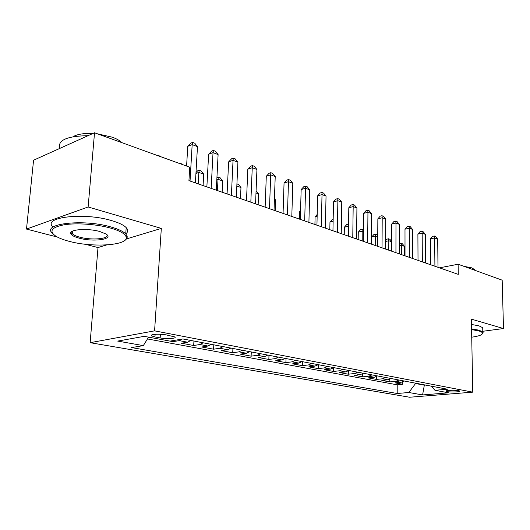 <?xml version="1.0" encoding="UTF-8"?>
<svg xmlns="http://www.w3.org/2000/svg" width="530" height="530" viewBox="0 0 530 530"><rect width="100%" height="100%" fill="white"/><g stroke="black" fill="none" stroke-linecap="round" stroke-linejoin="round"><path stroke-width="0.79" d="M458.602 390.663C454.859 389.875 444.531 390.358 446.048 391.246L447.201 391.61C450.944 392.385 461.166 391.915 459.715 391.027L458.602 390.663M90.14 342.685L409.597 397.235L472.76 392.147L154.588 330.852L90.14 342.685L98.004 247.55L106.656 244.933M126.425 238.951L161.319 228.397L88.132 206.972L26.5 229.073L57.346 237.042M85.085 244.217L98.004 247.55M26.5 229.073L33.569 160.219L94.532 132.765L88.132 206.972M151.494 335.801L151.547 335.086M431.274 386.158L434.958 390.285L447.413 389.225L182.896 338.955L170.017 341.121L172.965 341.665L173.032 340.618M190.833 340.465L187.567 342.201L181.359 343.221L193.689 345.507L193.934 341.055M211.238 344.341L207.972 346.03L201.751 347.004L213.59 349.197L213.809 344.831M230.835 348.064L227.569 349.714L221.335 350.635L232.723 352.748L232.915 348.462M249.663 351.642L246.404 353.245L240.169 354.133L251.121 356.167L251.286 351.953M267.782 355.087L264.53 356.65L258.289 357.492L268.836 359.453L268.982 355.312M285.213 358.399L281.973 359.923L275.732 360.731L285.895 362.619L286.021 358.552M302.007 361.592L298.774 363.076L292.547 363.852L302.345 365.667L302.445 361.672M318.199 364.667L314.972 366.117L308.758 366.859L318.205 368.615L318.291 364.686M333.807 367.634L330.601 369.052L324.393 369.761L333.516 371.45L333.582 367.813M348.879 370.496L345.679 371.881L339.498 372.563L348.309 374.2L348.356 370.881M363.428 373.266L360.248 374.617L354.08 375.267L362.6 376.85L362.633 373.809M377.492 375.936L374.326 377.261L368.184 377.883L376.419 379.414L376.433 376.611M391.087 378.519L387.94 379.811L381.819 380.414L389.788 381.898L389.795 379.301M94.532 132.765L189.727 167.189L188.938 180.65L458.271 274.374L458.112 264.238L439.476 267.835M154.959 336.947L160.153 337.921C166.665 339.226 177.451 338.511 174.768 336.928L166.4 334.933C159.808 333.575 148.844 334.331 151.653 335.921L154.959 336.947L155.131 334.311M434.958 390.285L448.579 392.809L422.595 394.936L408.829 392.505L397.195 393.492L131.592 347.594L143.332 345.613L117.706 341.088L144.226 336.338L170.017 341.121M147.466 338.948L397.208 384.813L402.727 384.296L402.727 381.885M404.244 381.024L401.111 382.289L395.016 382.865L402.727 384.296M399.037 380.03L395.897 381.308L389.788 381.898M385.708 377.499L382.547 378.804L376.419 379.414M371.927 374.882L368.754 376.214L362.6 376.85M357.671 372.173L354.484 373.531L348.309 374.2M342.917 369.364L339.71 370.761L333.516 371.45M327.633 366.462L324.413 367.893L318.205 368.615M311.792 363.454L308.566 364.912L302.345 365.667M295.369 360.327L292.129 361.831L285.895 362.619M278.323 357.087L275.07 358.631L268.836 359.453M260.621 353.729L257.361 355.305L251.121 356.167M242.223 350.231L238.957 351.847L232.723 352.748M223.09 346.593L219.824 348.256L213.59 349.197M203.175 342.811L199.909 344.52L193.689 345.507M182.207 339.067L179.166 340.624L172.965 341.665M482.797 331.276L503.5 328.547L502.175 280.171L458.112 264.238M503.5 328.547L471.389 319.146L472.76 392.147M161.319 228.397L154.588 330.852M424.325 384.84L424.325 385.191L425.577 385.078M415.553 383.17L415.553 383.521L424.325 385.191L422.595 394.936M148.585 337.146L143.332 345.613M397.208 384.813L397.195 393.492M408.829 392.505L415.553 383.521M190.038 181.035L192.171 144.604L197.471 146.638L195.398 182.896M186.593 166.056L187.772 146.306L192.171 144.604L192.642 142.398L194.755 143.219L197.471 146.638M187.772 146.306L190.88 143.087L192.642 142.398M158.232 155.793L158.748 155.595L161.272 156.893M158.655 155.946L158.748 155.595M110.512 228.066C96.944 224.243 76.943 222.779 64.382 224.746C51.556 227.251 48.687 231.047 55.769 236.141C58.962 238.109 63.467 239.852 69.278 241.355C93.677 248.007 130.102 245.204 126.041 236.632C124.736 233.544 119.561 230.689 110.512 228.066M52.569 233.412C40.684 223.673 83.329 218.638 111.121 227.019C118.376 229.099 123.245 231.398 125.729 233.915L127.008 235.823C127.584 237.473 126.889 238.964 124.914 240.275M99.792 231.524L105.94 233.988C114.732 239.162 93.81 242.29 79.182 238.162C74.385 236.87 71.59 235.393 70.788 233.743C68.33 229.464 87.529 227.933 99.792 231.524M72.166 231.312L71.782 232.948L72.398 233.836C73.697 235.088 76.148 236.194 79.752 237.162C91.876 240.567 110.114 238.858 106.716 234.545M59.817 148.393C57.359 140.304 66.773 136.064 88.073 135.673M112.049 139.099L123.112 143.1M61.5 147.638L67.82 144.789M73.041 136.707C77.287 134.222 83.912 133.149 92.909 133.494M97.626 133.878L112.373 137.217C116.56 138.761 119.641 140.49 121.622 142.411M53.06 227.065C41.592 217.167 84.058 212.119 111.625 220.606C118.866 222.726 123.728 225.071 126.206 227.642C128.3 229.96 128.141 232.047 125.729 233.889M471.726 337.186C478.875 336.192 482.466 334.854 482.492 333.185C482.32 332.337 480.988 331.561 478.51 330.859L471.581 329.594M471.567 328.852L479.014 330.19L482.817 332.032L483.088 332.582L482.313 333.913M474.973 270.333L479.902 272.115M463.902 266.332L471.799 267.855L474.555 269.598L474.761 270.26M471.488 324.466L478.921 325.831L482.724 327.706L482.75 329.117M211.145 188.382L213.027 152.627L218.108 154.588L216.286 190.171M206.866 186.891L208.621 154.256L213.027 152.627L213.404 150.441L215.432 151.229L218.108 154.588M208.621 154.256L211.642 151.096L213.404 150.441M231.391 195.424L233.041 160.332L237.917 162.207L236.32 197.14M227.078 193.92L228.622 161.888L233.041 160.332L233.326 158.159L235.274 158.914L237.917 162.207M228.622 161.888L231.564 158.788L233.326 158.159M250.823 202.188L252.253 167.725L256.937 169.534L255.559 203.831M246.49 200.678L247.828 169.222L252.253 167.725L252.459 165.572L254.334 166.294L256.937 169.534M247.828 169.222L250.697 166.168L252.459 165.572M269.485 208.681L270.711 174.834L275.216 176.569L274.036 210.264M265.139 207.17L266.292 176.265L270.711 174.834L270.85 172.694L272.652 173.389L275.216 176.569M266.292 176.265L269.088 173.27L270.85 172.694M178.882 163.266L181.426 163.803L181.836 164.333M179.326 163.425L179.405 163.074M203.083 185.573L203.712 174.145L198.849 172.396L198.2 183.877M195.994 172.541L197.617 170.839L199.253 170.256L201.195 170.965L203.712 174.145M199.253 170.256L198.849 172.396L195.941 173.423M222.136 192.204L222.693 180.975L218.015 179.292L217.446 190.568M216.929 177.649L218.347 177.172L220.215 177.848L222.693 180.975M218.347 177.172L218.015 179.292L216.823 179.696M240.481 198.584L240.971 187.547L236.831 186.056M236.923 183.897L238.52 184.473L240.971 187.547M287.432 214.928L288.472 181.671L292.805 183.34L291.805 216.452M283.066 213.404L284.053 183.042L288.472 181.671L288.539 179.544L290.274 180.213L292.805 183.34M284.053 183.042L286.776 180.094L288.539 179.544M258.143 204.732L258.574 193.881L255.997 192.953M256.083 190.827L258.574 193.881M304.69 220.93L305.558 188.249L309.732 189.853L308.904 222.401M300.325 219.413L301.153 189.568L305.558 188.249L305.565 186.136L307.234 186.785L309.732 189.853M301.153 189.568L303.803 186.666L305.565 186.136M275.169 210.662L275.54 199.982L274.414 199.578M274.447 198.618L275.54 199.982M321.312 226.714L322.015 194.583L326.036 196.133L325.374 228.132M316.94 225.197L317.616 195.848L322.015 194.583L321.968 192.489L323.572 193.112L326.036 196.133M317.616 195.848L320.213 192.999L321.968 192.489M337.325 232.292L337.882 200.691L341.757 202.182L341.24 233.65M332.953 230.769L333.496 201.91L337.882 200.691L337.776 198.611L339.326 199.214L341.757 202.182M333.496 201.91L336.027 199.101L337.776 198.611M300.556 211.046L299.702 211.285L299.483 219.122M299.702 211.285L300.576 210.324M352.768 237.665L353.179 206.581L356.922 208.018L356.544 238.977M348.395 236.141L348.806 207.753L353.179 206.581L353.026 204.52L354.524 205.097L356.922 208.018M348.806 207.753L351.277 204.991L353.026 204.52M317.145 216.227L315.092 216.777L314.913 224.488M315.092 216.777L317.192 214.465M367.661 242.846L367.946 212.265L371.557 213.65L371.305 244.111M363.295 241.329L363.587 213.391L367.946 212.265L367.747 210.218L369.191 210.781L371.557 213.65M363.587 213.391L366.005 210.675L367.747 210.218M333.131 221.268L329.971 222.083L329.819 229.675M329.971 222.083L332.337 219.453L333.171 219.234M382.044 247.855L382.203 217.75L385.688 219.095L385.562 249.073M377.685 246.331L377.857 218.837L382.203 217.75L381.958 215.723L383.356 216.266L385.688 219.095M377.857 218.837L380.222 216.16L381.958 215.723M348.541 226.237L344.354 227.218L344.235 234.697M344.354 227.218L346.673 224.621L348.296 224.21L348.283 236.102M395.936 252.684L395.976 223.05L399.348 224.349L399.335 253.87M391.584 251.174L391.657 224.097L395.976 223.05L395.698 221.043L397.043 221.566L399.348 224.349M391.657 224.097L393.969 221.467L395.698 221.043M363.394 231.583L362.328 231.199L358.267 232.18L358.181 239.547M358.267 232.18L360.539 229.623L362.156 229.232L362.222 240.951M362.156 229.232L363.414 229.682M377.744 236.744L375.783 236.042L371.735 236.99L371.676 244.244M371.735 236.99L373.955 234.465L375.571 234.088L375.717 245.648M375.571 234.088L376.89 234.565L377.751 235.611M391.61 241.733L388.808 240.726L388.775 250.193M385.595 240.706L386.953 239.156L388.569 238.785L389.841 239.249L391.61 241.395M388.569 238.785L388.808 240.726L385.595 241.455M409.359 257.355L409.299 228.178L412.559 229.437L412.651 258.501M405.019 255.844L404.993 229.192L409.299 228.178L408.975 226.191L410.28 226.694L412.559 229.437M404.993 229.192L407.259 226.595L408.975 226.191M422.344 261.873L422.178 233.14L425.338 234.353L425.524 262.979M418.018 260.369L417.898 234.114L422.178 233.14L421.827 231.166L423.086 231.656L425.338 234.353M417.898 234.114L420.118 231.557L421.827 231.166M434.911 266.245L434.653 237.944L437.707 239.116L437.985 267.319M430.592 264.748L430.386 238.878L434.653 237.944L434.262 235.982L435.488 236.459L437.707 239.116M430.386 238.878L432.559 236.36L434.262 235.982M404.536 255.679L404.522 246.377L401.429 245.264L401.435 254.599M399.342 243.946L401.157 243.343L402.389 243.793L404.522 246.377M401.157 243.343L401.429 245.264L399.342 245.728M401.111 382.289L395.897 381.308M387.94 379.811L382.547 378.804M374.326 377.261L368.754 376.214M360.248 374.617L354.484 373.531M345.679 371.881L339.71 370.761M330.601 369.052L324.413 367.893M314.972 366.117L308.566 364.912M298.774 363.076L292.129 361.831M281.973 359.923L275.07 358.631M264.53 356.65L257.361 355.305M246.404 353.245L238.957 351.847M227.569 349.714L219.824 348.256M207.972 346.03L199.909 344.52M187.567 342.201L179.166 340.624M160.391 334.271L160.153 337.921M151.713 334.98L151.653 335.921M126.206 227.642L125.729 233.915M72.398 233.836L72.65 231.073M71.782 232.948L70.788 233.743M126.041 236.632L127.008 235.823M482.724 327.706L482.817 332.032M474.569 270.187L474.555 269.598M482.492 333.185L483.088 332.582"/></g></svg>
